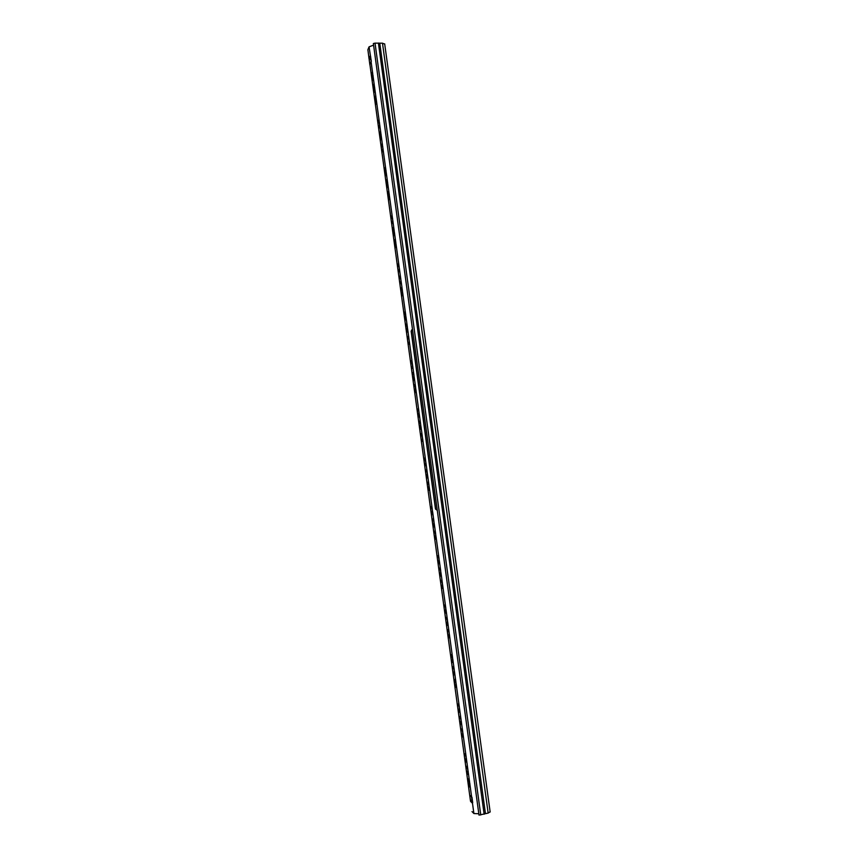 <?xml version="1.0" encoding="UTF-8"?>
<svg xmlns="http://www.w3.org/2000/svg" width="858" height="858" viewBox="0 0 858 858"><rect width="100%" height="100%" fill="white"/><g stroke="black" fill="none" stroke-linecap="round" stroke-linejoin="round"><path stroke-width="1.29" d="M470.527 801.265L369.905 64.468L371.321 61.379L369.058 46.847L373.584 45.152M478.818 813.749L473.895 813.545L472.018 811.593M469.669 795.001L369.905 64.468M369.862 64.779L367.878 49.689L369.058 46.847M369.047 58.848L367.878 49.689M473.895 813.545L472.501 803.345L470.634 801.447L471.106 800.578L470.516 801.233L471.975 800.117L471.535 796.964M469.369 781.22L469.959 784.319M467.653 768.704L468.254 771.857M465.948 756.198L466.538 759.394M462.537 731.241L463.138 734.512M460.832 718.768L461.432 722.082M459.137 706.316L459.727 709.663M455.737 681.456L456.327 684.856M454.043 669.047L454.633 672.468M452.348 656.638L452.938 660.081M448.97 631.874L449.549 635.36M447.286 619.519L447.855 623.015M445.592 607.164L446.171 610.671M442.235 582.496L442.792 586.035M440.551 570.184L441.098 573.723M438.867 557.882L439.414 561.432M435.521 533.311L436.046 536.872M433.848 521.042L434.373 524.603M432.175 508.783L432.689 512.355M428.839 484.298L429.332 487.87M427.166 472.072L427.659 475.654M425.504 459.867L425.986 463.438M422.179 435.478L422.64 439.039M420.517 423.294L420.967 426.855M418.854 411.132L419.305 414.671M415.54 386.829L415.969 390.358M413.888 374.699L414.296 378.217M410.767 363.47L411.508 360.607L412.634 366.066M408.923 338.363L409.32 341.838M407.282 326.276L407.657 329.729M405.63 314.2L405.995 317.632M402.338 290.079L402.692 293.468M400.697 278.035L401.04 281.392M399.056 266.001L399.388 269.337M395.774 241.967L396.085 245.238M394.133 229.965L394.433 233.204M392.503 217.975L392.792 221.182M389.232 194.037L389.5 197.158M387.601 182.078L387.859 185.156M385.971 170.141L386.218 173.166M382.711 146.289L382.947 149.217M381.081 134.384L381.306 137.259M379.461 122.49L379.676 125.311M376.212 98.734L376.405 101.437M374.592 86.873L374.774 89.511M372.973 75.032L373.155 77.595M371.021 61.862L371.074 59.502M468.168 783.408L469.455 786.925L470.023 785.188L468.414 778.882L467.782 780.555M472.704 802.68L471.964 797.264L469.787 795.216M466.473 770.956L467.749 774.431L467.91 769.787L466.634 766.323L466.076 768.114M464.768 758.526L466.033 761.947L466.205 757.271L464.929 753.85L464.382 755.673M461.379 733.676L462.634 737.022L462.784 732.271L461.529 728.935L460.982 730.834M459.674 721.278L460.928 724.581L461.078 719.787L459.824 716.494L459.287 718.436M457.979 708.88L459.223 712.14L459.373 707.324L458.129 704.064L457.593 706.048M454.601 684.126L455.834 687.301L456.359 685.263L454.879 679.386L454.214 681.295M452.906 671.76L454.139 674.903L454.268 669.969L453.035 666.848L452.52 668.94M451.222 659.416L452.445 662.505L452.96 660.392L451.512 654.611L450.836 656.585M447.855 634.748L449.056 637.762L449.174 632.732L447.962 629.729L447.468 631.928M446.171 622.425L447.372 625.396L447.479 620.334L446.267 617.374L445.785 619.615M444.487 610.124L445.677 613.052L445.785 607.947L444.583 605.029L444.101 607.303M441.13 585.542L442.31 588.384L442.406 583.215L441.216 580.383L440.744 582.732M439.446 573.273L440.626 576.072L440.712 570.87L439.532 568.071L439.06 570.463M437.773 561.003L438.942 563.77L439.028 558.526L437.848 555.78L437.387 558.193M434.427 536.507L435.585 539.189L435.66 533.88L434.491 531.209L434.041 533.708M432.754 524.281L433.901 526.919L433.976 521.578L432.818 518.951L432.368 521.482M431.081 512.054L432.228 514.661L432.293 509.277L431.145 506.692L430.695 509.266M427.745 487.644L428.882 490.165L428.936 484.716L427.799 482.217L427.359 484.856M426.083 475.461L427.209 477.938L427.252 472.458L426.126 469.991L425.697 472.672M424.41 463.288L425.536 465.722L425.965 463.009L424.764 457.957L424.034 460.499M421.085 438.964L422.2 441.312L422.619 438.535L421.439 433.558L420.71 436.175M419.433 426.812L420.538 429.129L420.559 423.509L419.455 421.214L419.047 424.034M417.771 414.682L418.876 416.956L418.897 411.304L417.792 409.041L417.396 411.904M414.457 390.444L415.551 392.632L415.562 386.915L414.468 384.738L414.082 387.666M412.805 378.335L413.888 380.491L413.899 374.742L412.805 372.597L412.43 375.568M411.154 366.237L412.226 368.35L412.612 365.358L409.287 341.055L408.912 344.122L407.85 342.085M409.287 341.055L408.204 336.379L407.475 339.328M406.199 330.03L407.26 332.014L407.25 326.137L406.188 324.152L405.823 327.263M404.558 317.975L405.609 319.927L405.587 314.017L404.536 312.076L404.172 315.218M401.265 293.908L402.305 295.774L402.284 289.8L401.233 287.934L400.89 291.152M399.624 281.885L400.654 283.719L401.008 280.469L399.978 275.965L399.249 279.129M397.983 269.873L399.013 271.664L399.356 268.382L398.337 263.91L397.608 267.128M394.701 245.892L395.72 247.597L395.677 241.495L394.648 239.79L394.326 243.146M393.061 233.912L394.079 235.585L394.026 229.44L393.007 227.778L392.685 231.167M391.43 221.943L392.438 223.573L392.76 220.152L391.784 215.808L391.055 219.198M388.159 198.037L389.157 199.592L389.092 193.35L388.095 191.806L387.784 195.302M386.529 186.1L387.516 187.623L387.451 181.338L386.454 179.837L386.154 183.365M384.899 174.174L385.886 175.654L385.81 169.348L384.824 167.878L384.523 171.45M381.638 150.354L382.614 151.759L382.904 148.123L382.003 143.951L381.274 147.63M380.019 138.46L380.984 139.822L380.898 133.419L379.922 132.068L379.644 135.736M378.389 126.576L379.354 127.896L379.633 124.195L378.743 120.077L378.024 123.852M375.15 102.831L376.094 104.075L375.997 97.576L375.043 96.353L374.774 100.118M373.53 90.98L374.474 92.192L374.367 85.65L373.412 84.459L373.155 88.267M371.911 79.14L372.844 80.309L372.737 73.734L371.793 72.587L371.535 76.426M370.699 59.524L369.058 58.87M480.759 814.982L375.032 43.136L373.359 43.522L479 815.1L488.159 813.094L490.068 811.85M375.032 43.136L382.486 43.179L384.641 44.08M485.446 813.652L379.794 43.329M437.28 510.349L435.478 509.019L411.143 331.263L411.808 329.794M412.505 329.451L411.325 331.124L435.671 509.019M472.619 802.101L471.181 800.278M472.586 801.844L471.278 800.525M471.643 797.071L470.023 785.188M469.626 782.314L468.307 772.65M467.91 769.787L466.591 760.134M466.205 757.271L463.181 735.134M462.784 732.271L461.465 722.65M461.078 719.787L459.759 710.177M459.373 707.324L456.359 685.263M455.963 682.41L454.654 672.822M454.268 669.969L452.96 660.392M452.563 657.55L449.56 635.563M449.174 632.732L447.865 623.165M447.479 620.334L446.171 610.789M445.785 607.947L442.792 586.046M442.406 583.215L441.098 573.691M440.712 570.87L439.414 561.357M439.028 558.526L436.046 536.7M435.66 533.88L434.363 524.388M433.976 521.578L432.679 512.097M432.293 509.277L429.322 487.526M428.936 484.716L427.638 475.268M427.252 472.458L425.965 463.009M425.579 460.21L422.619 438.535M422.233 435.735L420.946 426.308M420.559 423.509L419.272 414.103M418.897 411.304L415.937 389.704M415.562 386.915L414.275 377.531M413.899 374.742L412.612 365.358M408.912 338.266L407.625 328.914M407.25 326.137L405.973 316.784M405.587 314.017L402.659 292.567M402.284 289.8L401.008 280.469M400.622 277.702L399.356 268.382M398.97 265.626L396.053 244.251M395.677 241.495L394.401 232.196M394.026 229.44L392.76 220.152M392.374 217.396L389.468 196.107M389.092 193.35L387.827 184.095M387.451 181.338L386.186 172.093M385.81 169.348L382.904 148.123M382.529 145.377L381.274 136.154M380.898 133.419L379.633 124.195M379.257 121.461L376.372 100.311M375.997 97.576L374.742 88.385M374.367 85.65L373.112 76.469M372.737 73.734L371.085 61.712M369.916 59.567L369.09 58.559L370.281 55.759L370.635 56.328M369.937 59.256L370.763 57.293M488.159 813.094L382.486 43.179M484.137 814.242L378.399 43.029M468.307 773.584L467.621 768.596M466.591 761.067L465.915 756.08M463.181 736.078L462.494 731.102M461.475 723.605L460.789 718.629M459.77 711.132L459.084 706.166M456.359 686.228L455.684 681.263M454.665 673.798L453.989 668.832M452.96 661.368L452.284 656.413M449.571 636.55L448.895 631.617M447.876 624.163L447.2 619.229M446.181 611.786L445.506 606.853M442.803 587.054L442.127 582.132M441.109 574.71L440.444 569.787M439.425 562.376L438.749 557.453M436.057 537.73L435.381 532.829M434.373 525.428L433.708 520.527M432.689 513.138L432.024 508.236M429.332 488.577L428.668 483.687M427.659 476.319L426.994 471.439M425.986 464.071L425.321 459.191M422.64 439.607L421.975 434.727M420.967 427.391L420.302 422.511M466.484 761.754L465.948 761.861M463.063 736.818L462.526 736.915M461.347 724.366L460.81 724.463M459.641 711.925L459.105 712.022M456.231 687.076L455.684 687.172M454.526 674.667L453.979 674.763M452.82 662.269L452.273 662.365M449.42 637.505L448.873 637.601M447.726 625.15L447.179 625.235M446.021 612.794L445.484 612.88M442.631 588.127L442.084 588.213M440.937 575.815L440.401 575.9M439.253 563.502L438.706 563.588M435.875 538.931L435.328 539.017M434.18 526.662L433.644 526.737M432.496 514.403L431.96 514.478M429.129 489.918L428.592 489.993M427.456 477.691L426.919 477.767M425.772 465.476L425.236 465.551M490.165 812.022L384.674 43.844"/></g></svg>

